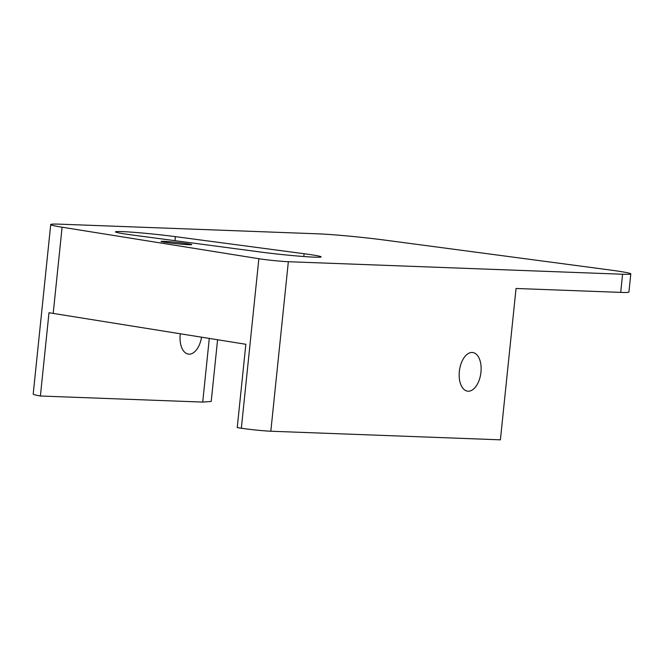 <?xml version="1.0" encoding="UTF-8"?>
<svg xmlns="http://www.w3.org/2000/svg" width="664" height="664" viewBox="0 0 664 664"><rect width="100%" height="100%" fill="white"/><g stroke="black" fill="none" stroke-linecap="round" stroke-linejoin="round"><path stroke-width="1" d="M209.293 338.416L202.719 402.085L40.388 396.01L48.995 312.702A54.83 2.39 5.9 0 0 53.195 313.416L245.846 344.276L237.239 427.574L241.347 428.23A18.277 0.797 -174.1 0 0 270.821 431.226L500.399 439.825L516.044 288.475L620.699 292.392A48.738 2.125 5.9 0 0 628.924 292.06L630.8 273.9A48.738 2.125 5.9 0 0 609.328 269.899L385.552 240.202A48.738 2.125 5.9 0 0 318.288 233.844L59.967 224.175A54.83 2.39 -174.1 0 0 50.721 224.548A54.83 2.39 -174.1 0 0 62.101 227.204L258.86 258.719A18.277 0.797 5.9 0 0 288.342 261.716L622.583 274.232A48.738 2.125 5.9 0 0 630.8 273.9M202.719 402.085L211.202 401.446L217.584 339.744M50.721 224.548L33.2 394.059A54.83 2.39 5.9 0 0 40.388 396.01M201.557 337.179A19.497 10.782 -82.4 0 1 188.452 354.119A19.497 10.782 -82.4 0 1 180.276 333.768M184.932 243.348A15.405 0.672 -174.1 0 1 191.722 244.609A15.405 0.672 -174.1 0 1 176.325 243.696A15.405 0.672 -174.1 0 1 161.07 241.447A15.405 0.672 -174.1 0 1 169.22 241.688A15.405 0.672 -174.1 0 1 184.932 243.348M132.51 235.039A38.686 1.685 -174.1 0 1 115.47 231.869A38.686 1.685 -174.1 0 1 135.921 232.483A38.686 1.685 -174.1 0 1 175.387 236.641L304.095 253.723A38.686 1.685 -174.1 0 1 321.135 256.902A38.686 1.685 -174.1 0 1 300.692 256.279A38.686 1.685 -174.1 0 1 261.218 252.121L132.51 235.039M480.952 372.247A19.497 10.782 -82.4 0 1 467.58 391.162A19.497 10.782 -82.4 0 1 459.463 370.421A19.497 10.782 -82.4 0 1 472.71 352.518A19.497 10.782 -82.4 0 1 480.952 372.247M174.972 240.675L175.387 236.641M304.095 253.723L303.805 256.52M53.195 313.416L62.101 227.204M241.347 428.23L258.86 258.719M270.821 431.226L288.342 261.716M620.699 292.392L622.583 274.232"/></g></svg>
